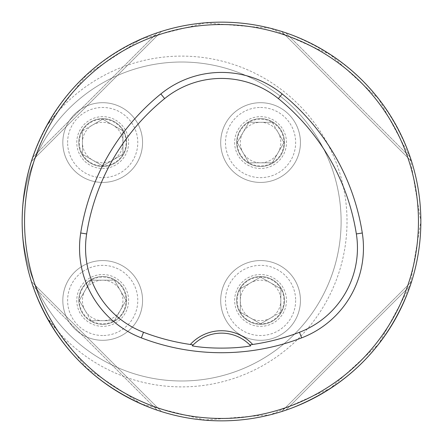 <?xml version="1.0" encoding="UTF-8"?>
<svg xmlns="http://www.w3.org/2000/svg" width="443" height="443" viewBox="0 0 443 443"><rect width="100%" height="100%" fill="white"/><g stroke="black" fill="none" stroke-linecap="round" stroke-linejoin="round"><path stroke-width="0.33" stroke-dasharray="2.21 1.66" d="M236.645 300.437A23.922 23.922 0 0 0 260.567 324.359A23.922 23.922 0 0 0 284.489 300.437A23.922 23.922 0 0 0 260.567 276.515A23.922 23.922 0 0 0 236.645 300.437M78.771 142.563A23.922 23.922 0 0 0 114.654 163.279A23.922 23.922 0 0 0 114.654 121.842A23.922 23.922 0 0 0 78.771 142.563A23.922 23.922 0 0 0 114.654 163.279A23.922 23.922 0 0 0 114.654 121.842A23.922 23.922 0 0 0 78.771 142.563A23.922 23.922 0 0 0 114.654 163.279A23.922 23.922 0 0 0 114.654 121.842A23.922 23.922 0 0 0 78.771 142.563M22.15 221.5A159.48 159.48 0 0 0 261.37 359.616A159.48 159.48 0 0 0 261.37 83.384A159.48 159.48 0 0 0 22.15 221.5A159.48 159.48 0 0 1 261.37 83.384A159.48 159.48 0 0 1 261.37 359.616A159.48 159.48 0 0 1 22.15 221.5A159.48 159.48 0 0 1 261.37 83.384A159.48 159.48 0 0 1 261.37 359.616A159.48 159.48 0 0 1 22.15 221.5M78.771 300.437A23.922 23.922 0 0 0 102.693 324.359A23.922 23.922 0 0 0 126.615 300.437A23.922 23.922 0 0 0 102.693 276.515A23.922 23.922 0 0 0 78.771 300.437M236.645 142.563A23.922 23.922 0 0 0 260.567 166.485A23.922 23.922 0 0 0 284.489 142.563A23.922 23.922 0 0 0 260.567 118.641A23.922 23.922 0 0 0 236.645 142.563M46.227 126.526L86.618 74.795L141.478 38.918L205.076 22.903L270.396 28.241L330.445 54.666L378.771 99.005L409.936 156.783L420.85 221.5L409.919 286.239L378.776 343.99L330.4 388.323L270.402 414.759L205.048 420.03L141.478 404.082L86.645 368.122L46.227 316.474A165.389 165.389 0 0 0 291.616 345.019A165.389 165.389 0 0 0 291.616 97.981A165.389 165.389 0 0 0 46.227 126.526M411.558 161.341L411.464 161.053M285.735 32.782L410.218 157.265L285.735 32.782C346.409 55.098 387.902 96.591 410.218 157.265C387.902 96.591 346.409 55.098 285.735 32.782L283.315 31.974M281.659 31.442L281.947 31.536M282.041 31.564L282.961 31.863M411.558 281.659L411.464 281.947M411.436 282.041L410.428 285.104M411.026 283.315L410.218 285.735L285.735 410.218C346.409 387.902 387.902 346.409 410.218 285.735C387.902 346.409 346.409 387.902 285.735 410.218L283.315 411.026M281.659 411.558L281.947 411.464M31.442 161.341L31.536 161.053M31.564 160.959L31.863 160.039M32.782 157.265L157.265 32.782L32.782 157.265C55.098 96.591 96.591 55.098 157.265 32.782C96.591 55.098 55.098 96.591 32.782 157.265L31.974 159.685M161.341 31.442L161.053 31.536M161.368 411.564L161.053 411.464M160.959 411.436L160.039 411.137M157.265 410.218C96.591 387.902 55.098 346.409 32.782 285.735C55.098 346.409 96.591 387.902 157.265 410.218L32.782 285.735L157.265 410.218M31.442 281.659L31.536 281.947M193.065 345.058A39.87 39.87 0 0 1 249.935 345.058M411.591 281.543L281.543 411.591L411.591 281.543M31.409 161.457L161.457 31.409L31.409 161.457M281.543 31.409L411.591 161.457L281.543 31.409M161.457 411.591L31.409 281.543L161.457 411.591M82.437 130.868A23.385 23.385 0 0 1 122.944 130.868A23.385 23.385 0 0 1 102.693 165.948A23.385 23.385 0 0 1 82.437 130.868L102.693 119.173L122.944 130.868L122.944 154.253L102.693 165.948L82.437 154.253L82.437 130.868L82.437 154.253L102.693 165.948L122.944 154.253L122.944 130.868L112.821 125.02A20.256 20.256 0 0 1 112.821 160.1A20.256 20.256 0 0 1 82.437 142.563A20.256 20.256 0 0 1 92.565 125.02L82.437 130.868M62.823 142.563A39.87 39.87 0 0 1 122.628 108.031A39.87 39.87 0 0 1 122.628 177.089A39.87 39.87 0 0 1 62.823 142.563A39.87 39.87 0 0 0 122.628 177.089A39.87 39.87 0 0 0 122.628 108.031A39.87 39.87 0 0 0 62.823 142.563A39.87 39.87 0 0 0 122.628 177.089A39.87 39.87 0 0 0 122.628 108.031A39.87 39.87 0 0 0 62.823 142.563M112.821 125.02L102.693 119.173L92.565 125.02A20.256 20.256 0 0 1 112.821 125.02M90.998 320.693A23.385 23.385 0 0 1 90.998 280.186A23.385 23.385 0 0 1 126.078 300.437A23.385 23.385 0 0 1 90.998 320.693L79.303 300.437L90.998 280.186L114.383 280.186L126.078 300.437L114.383 320.693L90.998 320.693L114.383 320.693L126.078 300.437L114.383 280.186L90.998 280.186L85.15 290.309A20.256 20.256 0 0 1 120.23 290.309A20.256 20.256 0 0 1 102.693 320.693A20.256 20.256 0 0 1 85.15 310.565L90.998 320.693M102.693 340.307A39.87 39.87 0 0 1 68.161 280.502A39.87 39.87 0 0 1 137.219 280.502A39.87 39.87 0 0 1 102.693 340.307A39.87 39.87 0 0 0 137.219 280.502A39.87 39.87 0 0 0 68.161 280.502A39.87 39.87 0 0 0 102.693 340.307A39.87 39.87 0 0 0 137.219 280.502A39.87 39.87 0 0 0 68.161 280.502A39.87 39.87 0 0 0 102.693 340.307M102.693 324.359A23.922 23.922 0 0 0 123.409 288.476A23.922 23.922 0 0 0 81.972 288.476A23.922 23.922 0 0 0 102.693 324.359A23.922 23.922 0 0 0 123.409 288.476A23.922 23.922 0 0 0 81.972 288.476A23.922 23.922 0 0 0 102.693 324.359M85.15 290.309L79.303 300.437L85.15 310.565A20.256 20.256 0 0 1 85.15 290.309M280.823 312.132A23.385 23.385 0 0 1 240.316 312.132A23.385 23.385 0 0 1 260.567 277.052A23.385 23.385 0 0 1 280.823 312.132L260.567 323.827L240.316 312.132L240.316 288.747L260.567 277.052L280.823 288.747L280.823 312.132L280.823 288.747L260.567 277.052L240.316 288.747L240.316 312.132L250.439 317.98A20.256 20.256 0 0 1 250.439 282.9A20.256 20.256 0 0 1 280.823 300.437A20.256 20.256 0 0 1 270.695 317.98L280.823 312.132M300.437 300.437A39.87 39.87 0 0 1 240.632 334.969A39.87 39.87 0 0 1 240.632 265.911A39.87 39.87 0 0 1 300.437 300.437A39.87 39.87 0 0 0 240.632 265.911A39.87 39.87 0 0 0 240.632 334.969A39.87 39.87 0 0 0 300.437 300.437A39.87 39.87 0 0 0 240.632 265.911A39.87 39.87 0 0 0 240.632 334.969A39.87 39.87 0 0 0 300.437 300.437M284.489 300.437A23.922 23.922 0 0 0 248.606 279.721A23.922 23.922 0 0 0 248.606 321.158A23.922 23.922 0 0 0 284.489 300.437A23.922 23.922 0 0 0 248.606 279.721A23.922 23.922 0 0 0 248.606 321.158A23.922 23.922 0 0 0 284.489 300.437M250.439 317.98L260.567 323.827L270.695 317.98A20.256 20.256 0 0 1 250.439 317.98M272.262 122.307A23.385 23.385 0 0 1 272.262 162.814A23.385 23.385 0 0 1 237.182 142.563A23.385 23.385 0 0 1 272.262 122.307L283.957 142.563L272.262 162.814L248.877 162.814L237.182 142.563L248.877 122.307L272.262 122.307L248.877 122.307L237.182 142.563L248.877 162.814L272.262 162.814L278.11 152.691A20.256 20.256 0 0 1 243.03 152.691A20.256 20.256 0 0 1 260.567 122.307A20.256 20.256 0 0 1 278.11 132.435L272.262 122.307M260.567 102.693A39.87 39.87 0 0 1 295.099 162.498A39.87 39.87 0 0 1 226.041 162.498A39.87 39.87 0 0 1 260.567 102.693A39.87 39.87 0 0 0 226.041 162.498A39.87 39.87 0 0 0 295.099 162.498A39.87 39.87 0 0 0 260.567 102.693A39.87 39.87 0 0 0 226.041 162.498A39.87 39.87 0 0 0 295.099 162.498A39.87 39.87 0 0 0 260.567 102.693M260.567 118.641A23.922 23.922 0 0 0 239.851 154.524A23.922 23.922 0 0 0 281.288 154.524A23.922 23.922 0 0 0 260.567 118.641A23.922 23.922 0 0 0 239.851 154.524A23.922 23.922 0 0 0 281.288 154.524A23.922 23.922 0 0 0 260.567 118.641M278.11 152.691L283.957 142.563L278.11 132.435A20.256 20.256 0 0 1 278.11 152.691M410.218 285.735L285.735 410.218M67.607 142.563A35.086 35.086 0 0 1 120.236 112.179A35.086 35.086 0 0 1 120.236 172.947A35.086 35.086 0 0 1 67.607 142.563M76.777 142.563A25.915 25.915 0 0 1 115.651 120.119A25.915 25.915 0 0 1 115.651 165.006A25.915 25.915 0 0 1 76.777 142.563M102.693 335.523A35.086 35.086 0 0 1 72.309 282.894A35.086 35.086 0 0 1 133.077 282.894A35.086 35.086 0 0 1 102.693 335.523M102.693 326.353A25.915 25.915 0 0 1 80.249 287.479A25.915 25.915 0 0 1 125.136 287.479A25.915 25.915 0 0 1 102.693 326.353M295.653 300.437A35.086 35.086 0 0 1 243.024 330.821A35.086 35.086 0 0 1 243.024 270.053A35.086 35.086 0 0 1 295.653 300.437M286.483 300.437A25.915 25.915 0 0 1 247.609 322.881A25.915 25.915 0 0 1 247.609 277.994A25.915 25.915 0 0 1 286.483 300.437M260.567 107.477A35.086 35.086 0 0 1 290.951 160.106A35.086 35.086 0 0 1 230.183 160.106A35.086 35.086 0 0 1 260.567 107.477M260.567 116.647A25.915 25.915 0 0 1 283.011 155.521A25.915 25.915 0 0 1 238.124 155.521A25.915 25.915 0 0 1 260.567 116.647"/><path stroke-width="0.66" d="M420.85 221.5A199.35 199.35 0 0 0 121.825 48.857A199.35 199.35 0 0 0 121.825 394.143A199.35 199.35 0 0 0 420.85 221.5M46.227 126.526C30.274 156.008 22.25 187.666 22.15 221.5C22.244 255.079 30.274 286.737 46.227 316.474M283.315 31.974L281.659 31.442M282.961 31.863L285.735 32.782M411.026 283.315L411.558 281.659M410.428 285.104L410.218 285.735M283.315 411.026L281.659 411.558M281.543 411.591L285.735 410.218M31.974 159.685L31.442 161.341M31.863 160.039L32.782 157.265M160.039 411.137L161.368 411.564M252.671 344.466A42.262 42.262 0 0 0 190.329 344.466A217.862 217.862 0 0 1 143.515 332.267A90.278 90.278 0 0 1 86.645 233.937A217.862 217.862 0 0 1 164.635 98.595A90.278 90.278 0 0 1 278.365 98.595A217.862 217.862 0 0 1 356.355 233.937A90.278 90.278 0 0 1 299.485 332.267A217.862 217.862 0 0 1 252.671 344.466L249.797 344.92L250.705 345.861C235.239 348.868 207.678 348.851 192.295 345.861A39.87 39.87 0 0 1 193.065 345.058M190.329 344.466L193.203 344.92L192.295 345.861M141.361 337.882A223.876 223.876 0 0 0 301.639 337.882A96.292 96.292 0 0 0 362.291 233.001A223.876 223.876 0 0 0 282.152 93.927A96.292 96.292 0 0 0 160.848 93.927A223.876 223.876 0 0 0 80.709 233.001A96.292 96.292 0 0 0 141.361 337.882L143.515 332.267M418.458 221.5A196.958 196.958 0 0 0 123.021 50.928A196.958 196.958 0 0 0 123.021 392.072A196.958 196.958 0 0 0 418.458 221.5M249.935 345.058A39.87 39.87 0 0 1 250.705 345.861M193.203 344.92A39.87 39.87 0 0 1 249.797 344.92M299.485 332.267L301.639 337.882M164.635 98.595L160.848 93.927M86.645 233.937L80.709 233.001M356.355 233.937L362.291 233.001M278.365 98.595L282.152 93.927"/></g></svg>
